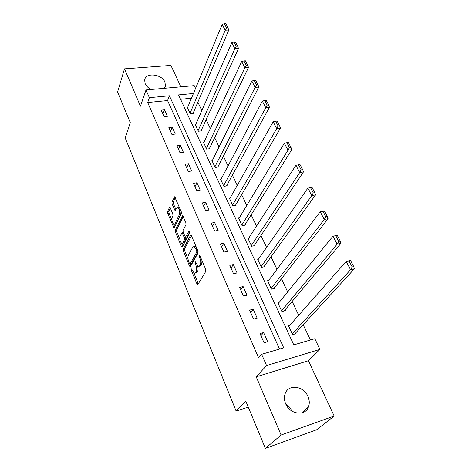 <?xml version="1.0" encoding="UTF-8"?>
<svg xmlns="http://www.w3.org/2000/svg" width="472" height="472" viewBox="0 0 472 472"><rect width="100%" height="100%" fill="white"/><g stroke="black" fill="none" stroke-linecap="round" stroke-linejoin="round"><path stroke-width="0.71" d="M191.172 268.786L191.254 270.185L196.936 283.884L197.526 284.64L197.904 284.48L205.798 271.347L205.68 269.264L199.739 255.269L199.048 254.898L199.886 258.137C200.877 260.827 201.001 263.028 200.258 264.751L199.603 265.872L198.323 266.438L195.331 261.818L195.137 263.364L195.88 265.14C196.848 267.801 196.971 269.966 196.252 271.642L195.62 272.733L194.393 273.276L192.564 270.934L191.833 269.17L191.172 268.786M164.35 88.311L165.471 85.869L164.905 82.034C161.725 73.915 145.423 72.245 144.644 80.069L145.187 83.709C146.296 86.11 148.302 88.034 151.199 89.485M285.737 403.932C288.392 405.607 290.386 407.908 291.714 410.835L291.796 411.018M285.696 403.837C289.879 414.469 305.142 416.522 308.422 407.029C309.703 403.654 309.532 400.108 307.909 396.38C303.573 385.813 288.339 383.901 285.153 393.666C284.014 396.875 284.197 400.262 285.696 403.837M170.292 207.875L169.814 207.261L169.43 207.485L167.601 211.468L167.725 213.427L174.056 228.135L181.366 213.745L181.242 211.704L174.669 196.753L171.961 201.987L172.091 203.987L175.124 210.665L176.681 208.005L177.767 207.397C179.537 209.102 180.092 211.474 179.431 214.512L174.888 223.87L173.867 224.424C172.138 222.755 171.584 220.424 172.203 217.439L172.941 215.887L172.811 213.899L170.292 207.875M279.524 349.073L167.578 100.565L147.689 102.518L149.382 97.68L146.001 89.951L194.234 85.638L195.555 88.411M265.388 448.4L281.106 435.025L334.176 416.027L316.812 429.697L265.388 448.4L245.735 400.999L236.136 411.094L125.21 137.954L130.307 122.655L117.587 91.993L124.484 68.841L140.461 106.206L146.001 89.951M334.176 416.027L308.434 360.738L256.219 376.839L281.106 435.025M256.219 376.839L266.562 365.558L261.641 354.313L283.725 347.84L169.401 95.781L149.382 97.68M147.689 102.518L258.597 357.782L261.641 354.313M183.23 249.127L183.354 251.116L189.502 265.948L190.063 266.668L190.44 266.497L198.022 253.016L197.904 250.945L191.473 235.799L190.93 235.121L190.517 235.322L183.23 249.127L184.576 248.856L184.7 250.844L187.968 258.715M181.425 246.467L175.436 232.023L175.313 230.047L182.688 215.674L185.862 222.589L185.986 224.637L183.053 230.407L183.177 232.43L185.455 237.268L188.953 231.109L189.242 230.961L189.703 232.873L182.328 246.956L181.95 247.145L181.425 246.467L182.723 246.207M180.882 86.83L170.911 65.407L124.484 68.841M236.136 411.094L248.266 407.106M267.695 341.763L263.606 332.583L259.983 333.586L264.06 342.802L267.695 341.763M257.175 318.116L253.21 309.219L249.617 310.145L253.57 319.078L257.175 318.116M246.974 295.189L243.127 286.557L239.564 287.407L243.393 296.074L246.974 295.189M237.074 272.946L233.345 264.562L229.805 265.347L233.522 273.754L237.074 272.946M227.469 251.352L223.846 243.216L220.335 243.935L223.946 252.095L227.469 251.352M218.141 230.389L214.624 222.483L211.137 223.138L214.642 231.068L218.141 230.389M209.078 210.016L205.662 202.34L202.205 202.936L205.609 210.642L209.078 210.016M200.27 190.222L196.948 182.758L193.52 183.301L196.83 190.788L200.27 190.222M191.709 170.976L188.475 163.719L185.071 164.209L188.293 171.489L191.709 170.976M183.378 152.261L180.233 145.193L176.858 145.636L179.991 152.716L183.378 152.261M175.271 134.048L172.215 127.169L168.864 127.564L171.914 134.455L175.271 134.048M167.389 116.319L164.409 109.622L161.088 109.97L164.055 116.678L167.389 116.319M310.423 340.023L303.201 324.76M298.688 315.225L292.15 301.419M287.66 291.926L281.442 278.781M276.97 269.335L271.046 256.821M266.597 247.417L260.963 235.504M256.532 226.141L251.163 214.801M246.756 205.485L241.646 194.694M237.263 185.425L232.395 175.147M228.035 165.926L223.403 156.143M219.061 146.969L214.654 137.653M210.341 128.537L206.14 119.67M201.851 110.601L197.857 102.159M191.473 98.223L180.575 99.291M289.767 325.332L288.439 325.698L292.593 334.666L296.074 333.674L295.726 332.925M279.023 302.558L277.861 302.859L281.89 311.561L285.348 310.647L285.011 309.915M268.627 280.451L267.594 280.698L271.506 289.141L274.94 288.298L274.61 287.59M258.556 258.975L257.623 259.181L261.423 267.382L264.833 266.603L264.515 265.919M248.785 238.106L247.942 238.277L251.635 246.248L255.016 245.528L254.709 244.868M239.31 217.822L238.531 217.97L242.118 225.71L245.481 225.061L245.18 224.412M230.1 198.104L229.386 198.228L232.873 205.757L236.212 205.161L235.917 204.529M221.156 178.929L220.495 179.03L223.887 186.352L227.197 185.809L226.914 185.195M212.453 160.268L211.845 160.356L215.143 167.477L218.43 166.988L218.152 166.392M203.992 142.101L203.42 142.178L206.636 149.111L209.892 148.668L209.627 148.09M195.756 124.419L195.225 124.478L198.352 131.234L201.591 130.838L201.326 130.272M187.744 107.191L187.242 107.244L190.287 113.823L193.496 113.469L193.243 112.92M193.443 93.497L178.552 94.907L293.785 344.896L314.836 338.725L319.928 349.416L266.562 365.558M308.434 360.738L319.928 349.416M167.578 100.565L169.401 95.781M263.606 332.583L260.951 335.769M253.21 309.219L250.673 312.535M243.127 286.557L240.708 289.997M233.345 264.562L231.032 268.12M223.846 243.216L221.639 246.88M214.624 222.483L212.512 226.247M205.662 202.34L203.644 206.193M196.948 182.758L195.019 186.694M188.475 163.719L186.635 167.737M180.233 145.193L178.475 149.288M172.215 127.169L170.534 131.328M164.409 109.622L162.799 113.846M195.373 273.058L196.989 272.433L195.62 272.733M197.656 265.984C198.252 268.279 198.24 270.067 197.626 271.335L196.989 272.433M199.343 266.22L200.989 265.571L199.603 265.872M202.045 260.697L201.644 264.45L200.989 265.571M193.898 272.969L198.364 283.713M191.484 235.829L184.576 248.856M190.157 263.972L190.877 265.712M189.49 263.535L190.145 263.913L196.777 252.048L196.694 250.602L195.898 248.732L194.11 246.478L192.806 247.098L188.346 255.281C187.661 256.963 187.791 259.104 188.729 261.695L189.49 263.535M190.092 263.99L191.508 263.618L190.145 263.913M198.134 251.806L191.508 263.618M196.028 246.531L195.491 246.195L194.334 246.585M182.752 246.148L181.537 243.233M179.779 238.997L176.776 231.77L175.436 232.023M183.254 216.447L176.652 229.799L176.776 231.77M185.75 237.209L187.219 236.802L189.762 231.929M180.08 236.26C179.425 239.269 180.003 241.646 181.814 243.387L182.835 242.868L184.487 239.688L184.369 237.676L182.103 232.849L180.08 236.26M182.564 243.233L184.186 242.602L182.835 242.868M185.667 237.263L185.85 239.422L184.186 242.602M174.581 224.294L176.227 223.622L174.888 223.87M181.089 211.356L180.788 214.27L176.227 223.622M179.366 207.291L178.381 207.291M175.242 197.579L173.307 201.756L173.436 203.757L175.908 209.627M170.38 208.087L168.929 211.232L169.053 213.191L171.914 220.07M173.684 224.336L174.835 227.109M294.675 334.076L354.413 268.769L350.554 269.718L292.245 333.916M288.781 326.441L346.218 261.423L350.065 260.503L350.666 260.774L349.127 261.14L352.177 266.951L353.723 266.574L350.666 260.774M352.177 266.951L350.554 269.718L346.218 261.423L349.127 261.14M353.723 266.574L354.413 268.769M284.126 310.971L341.002 243.292L337.173 244.148L281.554 310.836M278.191 303.579L332.984 236.142L337.344 235.469L335.81 235.799L338.76 241.41L340.294 241.068L337.344 235.469M338.76 241.41L337.173 244.148L332.984 236.142L335.81 235.799M340.294 241.068L341.002 243.292M273.854 288.563L328.058 218.689L324.252 219.456L271.176 288.433M267.919 281.395L320.205 211.721L324.471 211.025L322.954 211.326L325.798 216.742L327.32 216.436L324.471 211.025M325.798 216.742L324.252 219.456L320.205 211.721L322.954 211.326M327.32 216.436L328.058 218.689M263.86 266.822L315.544 194.912L311.768 195.597L261.104 266.692M257.936 259.86L307.856 188.121L312.033 187.408L310.529 187.673L313.278 192.912L314.789 192.635L312.033 187.408M313.278 192.912L311.768 195.597L307.856 188.121L310.529 187.673M314.789 192.635L315.544 194.912M254.137 245.717L303.443 171.92L299.696 172.528L251.322 245.582M248.248 238.938L295.914 165.294L298.51 164.799L301.171 169.867L302.67 169.625L300.009 164.569L298.51 164.799M301.171 169.867L299.696 172.528L295.914 165.294M302.67 169.625L303.443 171.92M244.679 225.215L291.737 149.671L288.02 150.208L241.823 225.067M238.832 218.613L284.356 143.211L286.887 142.674L289.46 147.577L290.947 147.364L288.368 142.467L286.887 142.674M289.46 147.577L288.02 150.208L284.356 143.211M290.947 147.364L291.737 149.671M235.475 205.29L280.403 128.142L276.716 128.608L232.584 205.125M229.675 198.854L273.17 121.829L275.63 121.251L278.126 126L279.601 125.812L277.105 121.074L275.63 121.251M278.126 126L276.716 128.608L273.17 121.829M279.601 125.812L280.403 128.142M226.519 185.921L269.429 107.286L265.765 107.687L223.604 185.738M220.778 179.637L262.332 101.12L264.733 100.506L267.146 105.103L268.615 104.943L266.196 100.353L264.733 100.506M267.146 105.103L265.765 107.687L262.332 101.12M268.615 104.943L269.429 107.286M217.798 167.082L258.792 87.072L255.163 87.42L214.866 166.882M212.117 160.946L251.83 81.054L254.172 80.405L256.508 84.86L257.966 84.724L255.623 80.275L254.172 80.405M256.508 84.86L255.163 87.42L251.83 81.054M257.966 84.724L258.792 87.072M209.308 148.751L248.484 67.484L244.88 67.767L206.364 148.527M203.692 142.75L241.646 61.596L243.93 60.912L246.201 65.236L247.641 65.124L245.369 60.805L243.93 60.912M246.201 65.236L244.88 67.767L241.646 61.596M247.641 65.124L248.484 67.484M201.037 130.903L238.484 48.48L234.908 48.71L198.093 130.667M195.485 125.039L231.776 42.728L234 42.008L236.201 46.203L237.634 46.108L235.428 41.925L234 42.008M236.201 46.203L234.908 48.71L231.776 42.728M237.634 46.108L238.484 48.48M192.983 113.528L228.778 30.037L225.227 30.22L190.033 113.268M187.496 107.793L222.188 24.408L224.359 23.665L226.495 27.736L227.917 27.665L225.781 23.6L224.359 23.665M226.495 27.736L225.227 30.22L222.188 24.408M227.917 27.665L228.778 30.037M192.169 269.984L191.254 270.185M200.11 256.137L199.125 256.343M196.081 263.164L195.137 263.364M197.626 271.335L196.252 271.642M196.877 264.928L195.88 265.14M201.644 264.45L200.258 264.751M200.871 257.93L199.886 258.137M198.299 283.572L196.936 283.884M191.083 235.209L190.517 235.322M190.859 265.659L189.502 265.948M184.7 250.844L183.354 251.116M198.134 251.765L196.777 252.048M197.674 250.402L196.694 250.602M196.877 248.532L195.898 248.732M176.652 229.799L175.313 230.047M182.865 215.792L182.28 215.899M187.219 236.802L185.85 237.068M189.355 231.032L188.953 231.109M185.85 239.422L184.487 239.688M185.726 237.41L184.369 237.676M183.561 233.333L182.623 233.516M180.788 214.27L179.431 214.512M175.814 209.833L174.634 210.04M173.436 203.757L172.091 203.987M173.307 201.756L171.961 201.987M174.858 196.895L174.262 196.995M174.758 227.268L173.56 227.492M169.053 213.191L167.725 213.427M168.929 211.232L167.601 211.468M169.997 207.385L169.43 207.485M165.471 85.869L164.828 87.621M308.422 407.029L301.543 412.971M197.833 284.569L197.526 284.64M190.358 266.603L190.063 266.668M195.491 246.195L194.11 246.478M183.26 232.625L182.103 232.849M179.124 207.161L177.767 207.397"/></g></svg>
